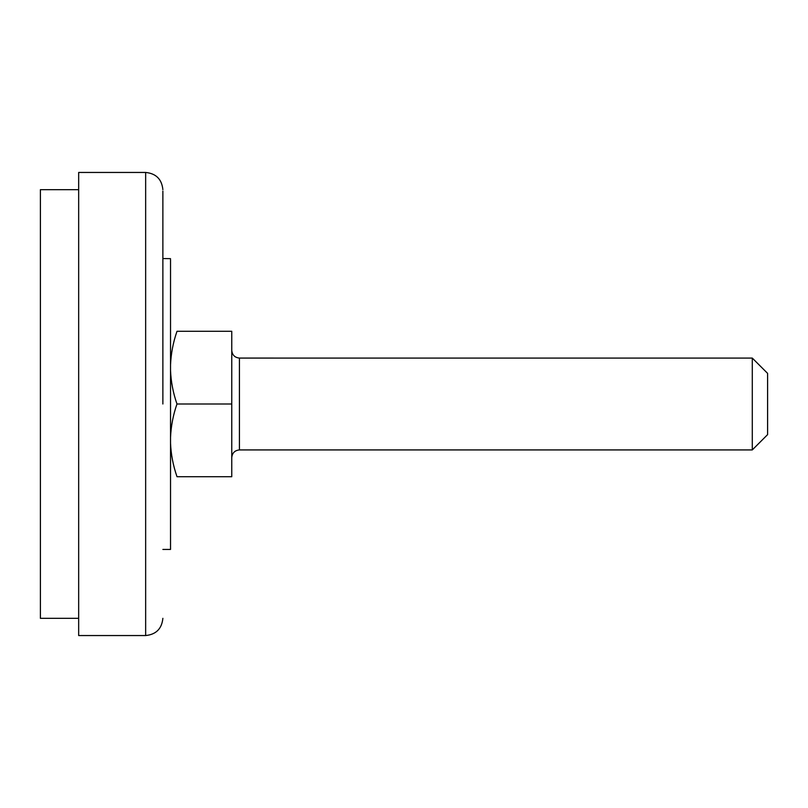 <?xml version="1.0" encoding="UTF-8"?>
<svg xmlns="http://www.w3.org/2000/svg" width="808" height="808" viewBox="0 0 808 808"><rect width="100%" height="100%" fill="white"/><g stroke="black" fill="none" stroke-linecap="round" stroke-linejoin="round"><path stroke-width="1.21" d="M170.528 258.651L162.873 258.56M170.528 259.58L170.528 549.44L162.873 549.44M40.4 404L40.4 189.668L40.4 618.332L78.669 618.332M78.669 404L78.669 172.447L78.669 635.553L145.652 635.553C156.085 634.492 161.822 628.745 162.873 618.332M162.873 404L162.873 191.102M767.6 404L767.6 373.377L767.6 434.623L752.288 449.925L752.288 358.085L239.421 358.075L239.421 449.925C234.795 450.399 232.239 452.955 231.765 457.581M170.528 364.842C171.043 353.349 173.205 342.168 177.013 331.28L231.765 331.28L231.765 403.323M170.528 437.431C171.033 425.988 173.185 414.837 176.972 404L231.765 404L231.765 476.72L177.013 476.72C168.539 476.72 168.539 476.72 177.013 476.72C173.165 465.671 171.003 454.49 170.528 443.158M177.013 331.28C168.539 331.28 168.539 331.28 177.013 331.28M176.972 404C173.154 392.991 171.003 381.851 170.528 370.569M145.652 635.128L145.652 172.447L78.669 172.447M40.4 189.668L78.669 189.668M145.652 172.447C156.085 173.508 161.822 179.255 162.873 189.668M767.6 373.377L752.288 358.075M752.288 449.925L239.421 449.925M239.421 358.075C234.795 357.601 232.239 355.045 231.765 350.419"/></g></svg>
